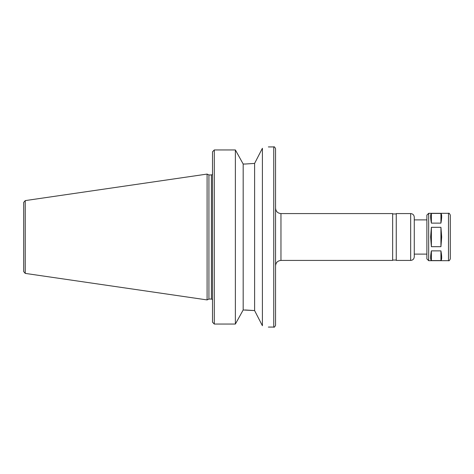 <?xml version="1.0" encoding="UTF-8"?>
<svg xmlns="http://www.w3.org/2000/svg" width="474" height="474" viewBox="0 0 474 474"><rect width="100%" height="100%" fill="white"/><g stroke="black" fill="none" stroke-linecap="round" stroke-linejoin="round"><path stroke-width="0.71" d="M431.381 213.436L440.933 213.436C441.934 214.289 441.934 217.519 440.933 223.124L431.381 223.124C430.386 217.519 430.386 214.289 431.381 213.436L431.381 223.124M440.933 213.436L440.933 223.124M431.381 250.876L440.933 250.876L440.933 260.564L431.381 260.564C430.386 259.711 430.386 256.481 431.381 250.876L431.381 260.564M440.933 250.876C441.934 256.481 441.934 259.711 440.933 260.564M441.685 237L440.933 246.687L431.381 246.687L430.629 237L431.381 227.313L440.933 227.313L441.685 237M431.381 227.313L431.381 246.687M440.933 227.313L440.933 246.687M262.4 148.267C270.275 146.525 270.275 146.525 262.4 148.267L254.603 163.417L245.194 164.022L254.603 163.417L254.603 310.583L262.4 325.733C270.275 327.475 270.275 327.475 262.4 325.733L262.4 148.267M245.194 164.022L243.18 164.022L235.377 149.95L214.301 149.95L212.5 151.816L212.5 322.184L214.301 324.05L235.377 324.05L243.18 309.978L254.603 310.583L245.194 309.978M214.301 324.05L214.301 149.95L235.377 149.95L235.377 324.05M243.18 164.022L243.18 309.978M25.241 273.397L25.241 200.603L207.097 174.082L207.097 299.918L25.241 273.397L23.7 271.614L23.7 212.678M207.097 174.082L208.927 174.936L208.927 299.064L207.097 299.918M212.5 300.777L212.5 299.55L211.416 299.064L211.416 174.936L212.5 174.45L212.5 173.223M275.554 237L275.554 325.277C274.736 326.971 274.138 327.57 273.753 327.078L273.753 146.922C274.138 146.43 274.736 147.029 275.554 148.723L275.554 237M280.958 260.422L280.958 213.578L392.65 213.578L392.65 260.422L280.958 260.422C277.675 260.741 275.874 262.543 275.554 265.825M410.668 260.422L410.668 213.578L396.252 213.578L396.252 260.422L410.668 260.422C412.854 260.208 414.057 259.005 414.27 256.819L414.27 237L414.27 254.117L426.878 254.117M410.668 213.578C412.854 213.792 414.057 214.995 414.27 217.181L414.27 237L414.27 219.883L426.878 219.883M428.68 260.688L428.68 213.312L426.878 215.113L426.878 258.887L428.68 260.688L448.499 260.688C448.914 261.168 449.512 260.57 450.3 258.887L450.3 215.113C449.512 213.43 448.914 212.832 448.499 213.312L448.499 260.688M25.241 200.603L23.7 202.386L23.7 237M428.68 213.312L448.499 213.312M268.349 327.078L273.753 327.078M268.349 146.922L273.753 146.922M208.927 299.064L211.416 299.064M208.927 174.936L211.416 174.936M280.958 213.578C277.675 213.259 275.874 211.457 275.554 208.175M392.65 260.06L396.252 260.06M392.65 213.94L396.252 213.94"/></g></svg>
